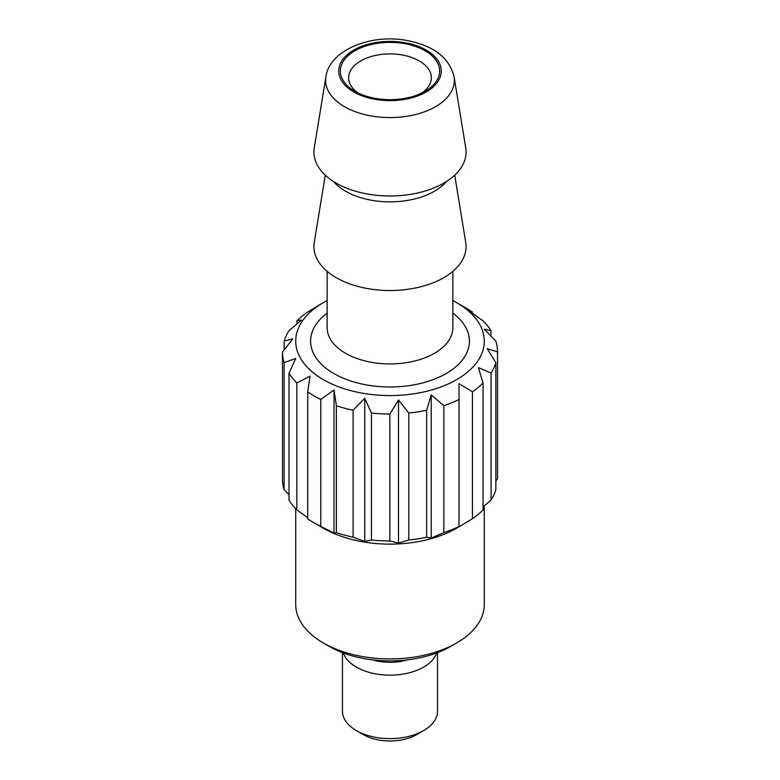 <?xml version="1.0" encoding="UTF-8"?>
<svg xmlns="http://www.w3.org/2000/svg" width="780" height="780" viewBox="0 0 780 780"><rect width="100%" height="100%" fill="white"/><g stroke="black" fill="none" stroke-linecap="round" stroke-linejoin="round"><path stroke-width="1.17" d="M327.142 300.563A94.282 54.434 0 0 0 323.329 379.626A94.282 54.434 0 0 0 456.671 379.626A94.282 54.434 0 0 0 456.671 302.65L466.021 308.051A107.513 62.068 180 0 1 472.27 311.981L469.94 311.522L483.181 320.97A107.513 62.068 180 0 1 490.981 330.632L484.263 329.257L495.904 341.24A107.513 62.068 180 0 1 497.513 351.858L487.217 348.748L495.856 362.798L495.856 489.743A107.513 62.068 0 0 1 491.078 500.048L491.078 373.094L478.442 367.643L483.044 383.038L483.044 509.993A107.513 62.068 0 0 1 472.446 518.729L472.446 391.774L459.01 383.672L459.01 526.832L472.446 518.729M472.27 313.141L472.27 311.981M490.981 336.092L490.981 330.632M495.856 480.958L497.513 478.813L497.513 351.858M495.856 362.798A107.513 62.068 180 0 1 491.078 373.094M483.044 383.038A107.513 62.068 180 0 1 472.446 391.774M459.01 399.535A107.513 62.068 180 0 1 443.869 405.659L431.243 394.904L426.65 410.29L426.65 537.245L431.243 538.054L443.869 532.603L443.869 405.659M443.869 532.603A107.513 62.068 0 0 0 459.01 526.49M426.65 410.29A107.513 62.068 180 0 1 408.798 413.059L398.502 399.965L389.863 414.014L389.863 540.959L398.502 543.124L408.798 540.004L408.798 413.059M408.798 540.004A107.513 62.068 0 0 0 426.65 537.245M389.863 414.014A107.513 62.068 180 0 1 371.465 413.078L364.738 398.258L353.106 410.241L353.106 537.196L364.738 541.417L371.465 540.033L371.465 413.078M371.465 540.033A107.513 62.068 0 0 0 389.863 540.959M353.106 410.241A107.513 62.068 180 0 1 336.356 405.736L334.025 389.99L320.785 399.438L320.785 526.393L334.025 533.149L336.356 532.682L336.356 405.736M336.356 532.682A107.513 62.068 0 0 0 353.106 537.196M320.785 399.438A107.513 62.068 180 0 1 307.729 391.901L310.06 376.155L296.819 382.912L296.819 509.857L307.729 517.696M459.01 526.783A94.282 54.434 0 0 1 323.329 528.187L313.979 522.785A107.513 62.068 0 0 0 313.979 522.785A107.513 62.068 0 0 1 307.729 518.846L307.729 391.901M323.329 528.187L313.979 522.775A107.513 62.068 0 0 0 320.785 526.393M296.819 382.912A107.513 62.068 180 0 1 289.019 373.24L295.737 358.42L284.096 362.642L284.096 489.596L289.019 494.735M296.819 509.857A107.513 62.068 0 0 1 289.019 500.194L289.019 373.24M284.096 362.642A107.513 62.068 180 0 1 282.487 352.014L292.783 338.93L284.144 341.084L284.144 349.869M284.096 489.596A107.513 62.068 0 0 1 282.487 478.969L282.487 352.014M284.144 341.084A107.513 62.068 180 0 1 288.922 330.779L301.558 320.024L296.956 320.834L296.956 323.866M296.956 320.834A107.513 62.068 180 0 1 307.554 312.098L320.99 303.995M456.671 302.65A94.282 54.434 0 0 0 452.858 300.563M454.711 175.168L465.748 242.453A76.089 43.924 180 0 1 390 290.521A76.089 43.924 180 0 1 314.252 242.453L325.289 175.168M446.472 181.496A62.858 36.289 180 0 1 390 201.854A62.858 36.289 180 0 1 333.528 181.496M421.902 92.976A41.35 23.878 0 0 0 431.35 77.776A41.35 23.878 0 0 0 390 53.908A41.35 23.878 0 0 0 348.65 77.776A41.35 23.878 0 0 0 358.098 92.976M354.91 91.289L354.91 91.289A49.618 28.645 180 0 1 354.91 50.768A49.618 28.645 180 0 1 425.09 50.768A49.618 28.645 180 0 1 425.09 91.289A49.618 28.645 180 0 1 354.91 91.289M465.748 147.917A76.089 43.924 180 0 1 390 195.985A76.089 43.924 180 0 1 314.252 147.917L325.904 76.898A64.389 37.177 180 0 0 344.477 106.684A64.389 37.177 180 0 0 417.417 114.036A64.389 37.177 180 0 0 454.096 76.898L465.748 147.917M295.718 508.726L295.718 604.49A94.282 54.434 0 0 0 323.329 642.974A94.282 54.434 0 0 0 456.671 642.974A94.282 54.434 0 0 0 484.282 604.49L484.282 505.918M423.618 730.587L416.598 734.643A37.615 21.713 180 0 1 363.402 734.643L356.382 730.587A47.541 27.446 0 0 0 423.618 730.587A47.541 27.446 0 0 0 437.541 711.184L437.541 652.626M342.459 652.626L342.459 711.184A47.541 27.446 0 0 0 356.382 730.587M436.663 652.957A47.541 27.446 180 0 1 403.884 673.959A47.541 27.446 180 0 1 356.382 667.115A47.541 27.446 180 0 1 343.337 652.957M456.671 642.974L450.82 646.357A86.014 49.657 180 0 1 329.18 646.357L323.329 642.974M483.044 506.961L491.078 500.048M334.025 533.149L334.025 389.99M364.738 541.417L364.738 398.258M398.502 543.124L398.502 399.965M431.243 538.054L431.243 394.904M327.142 271.352L327.142 327.629A62.858 36.289 0 0 0 345.56 353.291A62.858 36.289 0 0 0 414.053 361.159A62.858 36.289 0 0 0 452.858 327.629L452.858 271.352M452.858 313.131A79.394 45.835 180 0 1 442.435 375.56A79.394 45.835 180 0 1 333.86 373.552A79.394 45.835 180 0 1 327.142 313.131M353.75 91.962A51.265 29.601 0 0 0 439.52 78.692A51.265 29.601 0 0 0 376.73 42.432A51.265 29.601 0 0 0 353.75 91.962M407.569 659.851A38.327 22.133 180 0 1 372.43 659.851M454.096 76.898C449.241 56.979 432.403 44.645 403.591 39.916C367.555 34.417 328.926 51.636 325.904 76.898"/></g></svg>
